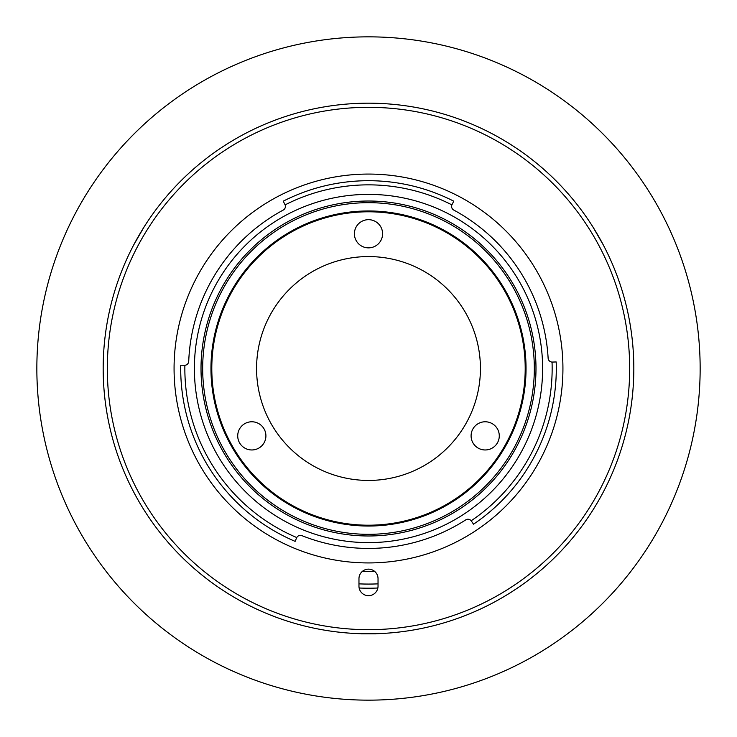 <?xml version="1.0" encoding="UTF-8"?>
<svg xmlns="http://www.w3.org/2000/svg" width="737" height="737" viewBox="0 0 737 737"><rect width="100%" height="100%" fill="white"/><g stroke="black" fill="none" stroke-linecap="round" stroke-linejoin="round"><path stroke-width="1.11" d="M133.673 245.006L144.139 226.876M368.5 36.85A331.65 331.65 0 0 0 36.85 368.5A331.65 331.65 0 0 0 368.5 700.15A331.65 331.65 0 0 0 700.15 368.5A331.65 331.65 0 0 0 368.5 36.85M368.5 211.795A156.705 156.705 0 0 0 211.795 368.5A156.705 156.705 0 0 0 368.5 525.205A156.705 156.705 0 0 0 525.205 368.5A156.705 156.705 0 0 0 368.5 211.795M202.675 368.5A165.825 165.825 0 0 0 368.5 534.325A165.825 165.825 0 0 0 534.325 368.5A165.825 165.825 0 0 0 368.5 202.675A165.825 165.825 0 0 0 202.675 368.5A165.825 165.825 0 0 1 368.5 202.675A165.825 165.825 0 0 1 534.325 368.5A165.825 165.825 0 0 1 368.5 534.325A165.825 165.825 0 0 1 202.675 368.5M526.034 368.5A157.534 157.534 0 0 1 368.5 526.034A157.534 157.534 0 0 1 210.966 368.5A157.534 157.534 0 0 1 368.5 210.966A157.534 157.534 0 0 1 526.034 368.5M354.405 233.767A14.095 14.095 0 0 0 368.5 247.862A14.095 14.095 0 0 0 382.595 233.767A14.095 14.095 0 0 0 368.5 219.672A14.095 14.095 0 0 0 354.405 233.767M237.719 435.871A14.095 14.095 0 0 0 251.814 449.966A14.095 14.095 0 0 0 265.91 435.871A14.095 14.095 0 0 0 251.814 421.776A14.095 14.095 0 0 0 237.719 435.871M471.09 435.871A14.095 14.095 0 0 0 485.186 449.966A14.095 14.095 0 0 0 499.281 435.871A14.095 14.095 0 0 0 485.186 421.776A14.095 14.095 0 0 0 471.09 435.871M480.432 368.5A111.932 111.932 0 0 1 368.5 480.432A111.932 111.932 0 0 1 256.568 368.5A111.932 111.932 0 0 1 368.5 256.568A111.932 111.932 0 0 1 480.432 368.5M184.849 368.5A183.651 183.651 0 0 0 296.753 537.559A4.146 4.146 0 0 1 301.949 535.661A179.92 179.92 0 0 0 465.729 519.889A4.146 4.146 0 0 1 471.183 520.764A183.651 183.651 0 0 0 552.041 362.079A4.146 4.146 0 0 1 548.125 358.173A179.92 179.92 0 0 0 453.771 210.073A4.146 4.146 0 0 1 451.892 204.877A183.651 183.651 0 0 0 285.108 204.877A4.146 4.146 0 0 1 283.229 210.073A179.92 179.92 0 0 0 188.727 361.305A4.146 4.146 0 0 1 184.876 365.276A183.651 183.651 0 0 0 184.849 368.5M296.753 537.559L295.122 541.363A187.797 187.797 0 0 1 180.731 365.22L184.876 365.276M194.384 368.5A174.116 174.116 0 0 0 368.5 542.616A174.116 174.116 0 0 0 542.616 368.5A174.116 174.116 0 0 0 368.5 194.384A174.116 174.116 0 0 0 194.384 368.5M552.041 362.079L556.186 361.95A187.797 187.797 0 0 1 473.513 524.191L471.183 520.764M451.892 204.877L453.762 201.173A187.797 187.797 0 0 0 283.238 201.173L285.108 204.877M562.93 368.5A194.43 194.43 0 0 0 368.5 174.07A194.43 194.43 0 0 0 174.07 368.5A194.43 194.43 0 0 0 368.5 562.93A194.43 194.43 0 0 0 562.93 368.5M629.674 368.5A261.174 261.174 0 0 0 368.5 107.326A261.174 261.174 0 0 0 107.326 368.5A261.174 261.174 0 0 0 368.5 629.674A261.174 261.174 0 0 0 629.674 368.5M103.18 368.5A265.32 265.32 0 0 1 368.5 103.18A265.32 265.32 0 0 1 633.82 368.5A265.32 265.32 0 0 1 368.5 633.82A265.32 265.32 0 0 1 103.18 368.5M378.035 578.683A9.535 9.535 0 0 0 368.5 569.148A9.535 9.535 0 0 0 358.965 578.683L358.965 586.145A9.535 9.535 0 0 0 368.5 595.68A9.535 9.535 0 0 0 378.035 586.145L378.035 578.683M359.149 588.015A219.718 219.718 0 0 0 377.851 588.015M378.035 583.861A215.572 215.572 0 0 1 358.965 583.861M374.811 571.534A203.136 203.136 0 0 1 362.189 571.534M378.864 633.617L358.919 633.645M201.017 368.5A167.483 167.483 0 0 1 368.5 201.017A167.483 167.483 0 0 1 535.983 368.5A167.483 167.483 0 0 1 368.5 535.983A167.483 167.483 0 0 1 201.017 368.5M602.507 243.459L592.917 226.968M143.208 228.359L133.719 244.914M375.677 633.82L361.323 633.82M592.861 226.876L603.327 245.006"/></g></svg>
